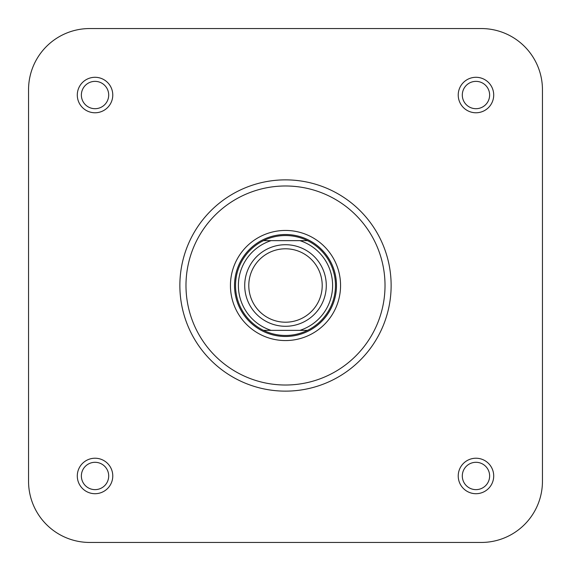 <?xml version="1.0" encoding="UTF-8"?>
<svg xmlns="http://www.w3.org/2000/svg" width="571" height="571" viewBox="0 0 571 571"><rect width="100%" height="100%" fill="white"/><g stroke="black" fill="none" stroke-linecap="round" stroke-linejoin="round"><path stroke-width="0.86" d="M542.45 481.274L542.45 89.726A61.176 61.176 0 0 0 481.274 28.55L89.726 28.55A61.176 61.176 0 0 0 28.55 89.726L28.55 481.274A61.176 61.176 0 0 0 89.726 542.45L481.274 542.45A61.176 61.176 0 0 0 542.45 481.274L542.45 89.726M276.057 28.55L89.726 28.55M95.029 77.292A17.744 17.744 0 0 1 112.772 95.029A17.744 17.744 0 0 1 95.029 112.772A17.744 17.744 0 0 1 77.292 95.029A17.744 17.744 0 0 1 95.029 77.292M95.029 108.697A13.661 13.661 0 0 0 108.697 95.029A13.661 13.661 0 0 0 95.029 81.367A13.661 13.661 0 0 0 81.367 95.029A13.661 13.661 0 0 0 95.029 108.697M95.029 458.228A17.744 17.744 0 0 1 112.772 475.971A17.744 17.744 0 0 1 95.029 493.708A17.744 17.744 0 0 1 77.292 475.971A17.744 17.744 0 0 1 95.029 458.228M95.029 489.632A13.661 13.661 0 0 0 108.697 475.971A13.661 13.661 0 0 0 95.029 462.303A13.661 13.661 0 0 0 81.367 475.971A13.661 13.661 0 0 0 95.029 489.632M475.971 458.228A17.744 17.744 0 0 1 493.708 475.971A17.744 17.744 0 0 1 475.971 493.708A17.744 17.744 0 0 1 458.228 475.971A17.744 17.744 0 0 1 475.971 458.228M475.971 489.632A13.661 13.661 0 0 0 489.632 475.971A13.661 13.661 0 0 0 475.971 462.303A13.661 13.661 0 0 0 462.303 475.971A13.661 13.661 0 0 0 475.971 489.632M475.971 77.292A17.744 17.744 0 0 1 493.708 95.029A17.744 17.744 0 0 1 475.971 112.772A17.744 17.744 0 0 1 458.228 95.029A17.744 17.744 0 0 1 475.971 77.292M475.971 108.697A13.661 13.661 0 0 0 489.632 95.029A13.661 13.661 0 0 0 475.971 81.367A13.661 13.661 0 0 0 462.303 95.029A13.661 13.661 0 0 0 475.971 108.697M285.5 230.441A55.059 55.059 0 0 1 340.559 285.5A55.059 55.059 0 0 1 285.5 340.559A55.059 55.059 0 0 1 230.441 285.5A55.059 55.059 0 0 1 285.5 230.441M285.5 391.135A105.635 105.635 0 0 1 179.865 285.5A105.635 105.635 0 0 1 285.5 179.865A105.635 105.635 0 0 1 391.135 285.5A105.635 105.635 0 0 1 285.5 391.135A105.635 105.635 0 0 0 391.135 285.5A105.635 105.635 0 0 0 285.5 179.865M28.55 89.726L28.55 481.274M481.274 28.55L360.201 28.55M481.274 542.45L89.726 542.45M285.5 248.792A36.708 36.708 0 0 0 248.792 285.5A36.708 36.708 0 0 0 285.5 322.208A36.708 36.708 0 0 0 322.208 285.5A36.708 36.708 0 0 0 285.5 248.792M285.5 326.284A40.784 40.784 0 0 1 244.716 285.5A40.784 40.784 0 0 1 285.5 244.716A40.784 40.784 0 0 1 326.284 285.5A40.784 40.784 0 0 1 285.5 326.284M285.5 235.537A49.962 49.962 0 0 0 263.509 240.634L307.491 240.634A49.962 49.962 0 0 0 285.5 235.537M285.5 234.517A50.983 50.983 0 0 0 234.517 285.5A50.983 50.983 0 0 0 285.5 336.483A50.983 50.983 0 0 0 336.483 285.5A50.983 50.983 0 0 0 285.5 234.517M263.509 330.366A49.962 49.962 0 0 0 307.491 330.366L263.509 330.366A49.962 49.962 0 0 1 263.509 240.634L271.139 240.634A47.108 47.108 0 0 0 271.139 330.366L263.509 330.366A49.962 49.962 0 0 1 263.509 240.634M299.861 240.634L307.491 240.634A49.962 49.962 0 0 1 307.491 330.366L299.861 330.366A47.108 47.108 0 0 0 299.861 240.634M285.5 185.982A99.518 99.518 0 0 0 185.982 285.5A99.518 99.518 0 0 0 285.5 385.018A99.518 99.518 0 0 0 385.018 285.5A99.518 99.518 0 0 0 285.5 185.982M307.491 240.634A49.962 49.962 0 0 1 307.491 330.366"/></g></svg>
